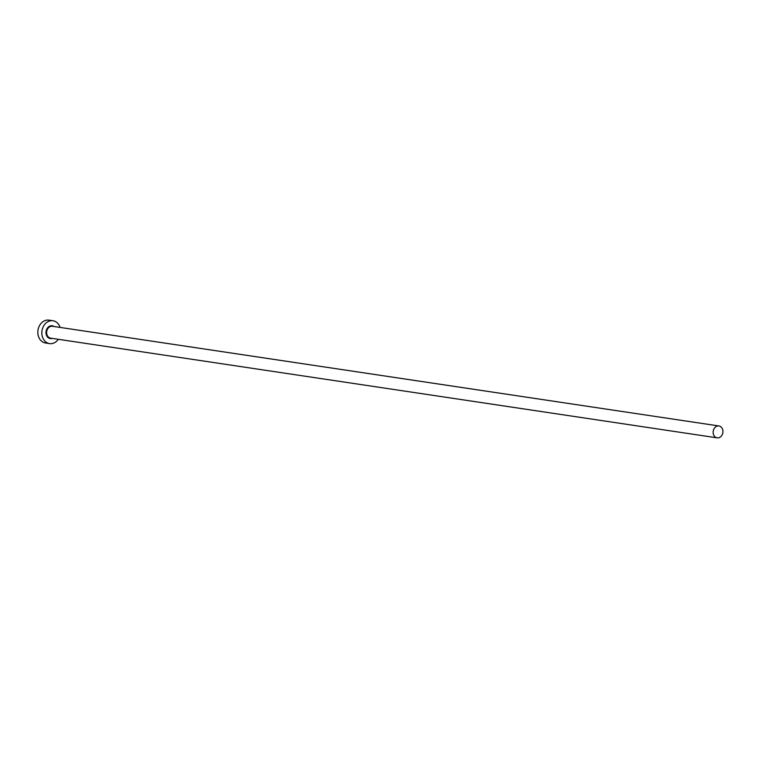 <?xml version="1.0" encoding="UTF-8"?>
<svg xmlns="http://www.w3.org/2000/svg" width="758" height="758" viewBox="0 0 758 758"><rect width="100%" height="100%" fill="white"/><g stroke="black" fill="none" stroke-linecap="round" stroke-linejoin="round"><path stroke-width="1.14" d="M720.1 437.176A6.007 4.88 98.5 0 0 722.914 430.8A6.007 4.88 98.5 0 0 718.935 425.968A6.007 4.88 98.5 0 0 715.988 426.64A6.007 4.88 98.5 0 0 713.174 433.017A6.007 4.88 98.5 0 0 717.153 437.849A6.007 4.88 98.5 0 0 720.1 437.176M60.081 327.418A11.55 9.38 98.5 0 0 52.975 320.748A11.55 9.38 98.5 0 0 47.309 322.036A11.55 9.38 98.5 0 0 41.898 334.306A11.55 9.38 98.5 0 0 49.554 343.601A11.55 9.38 98.5 0 0 55.211 342.313A11.55 9.38 98.5 0 0 58.3 339.3M52.975 320.748L48.967 320.151A11.55 9.38 98.5 0 0 43.31 321.439A11.55 9.38 98.5 0 0 37.9 333.709A11.55 9.38 98.5 0 0 45.556 343.004L49.554 343.601M52.302 338.409A6.471 5.259 -81.5 0 1 46.238 334.543A6.471 5.259 -81.5 0 1 49.052 326.499A6.471 5.259 -81.5 0 1 54.083 326.518M718.935 425.968L52.416 326.272A6.007 4.88 98.5 0 0 49.478 326.944A6.007 4.88 98.5 0 0 46.664 333.321A6.007 4.88 98.5 0 0 50.644 338.153L717.153 437.849"/></g></svg>
